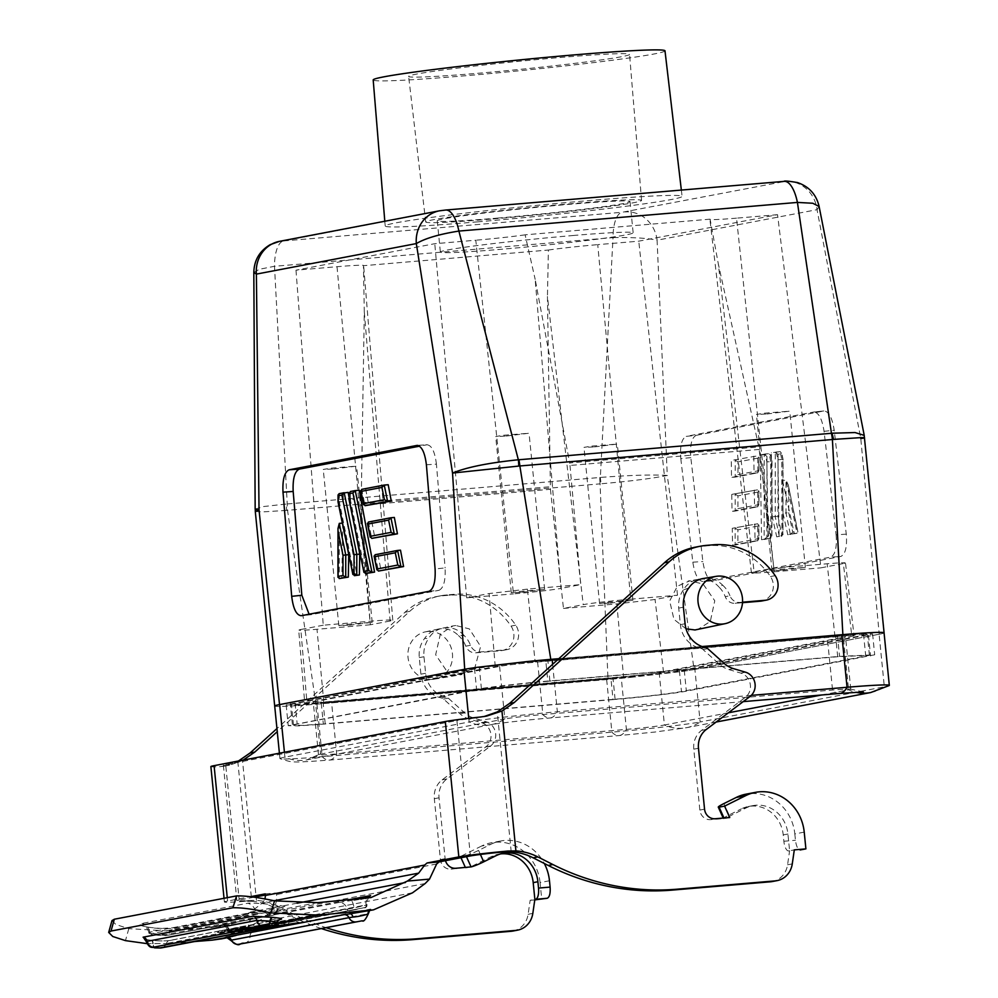 <?xml version="1.0" encoding="UTF-8"?>
<svg xmlns="http://www.w3.org/2000/svg" width="998" height="998" viewBox="0 0 998 998"><rect width="100%" height="100%" fill="white"/><g stroke="black" fill="none" stroke-linecap="round" stroke-linejoin="round"><path stroke-width="0.75" stroke-dasharray="4.99 3.74" d="M333.656 468.998L356.61 466.128L330.588 468.212L323.252 469.459L333.656 468.998M349.25 625.21L372.204 622.353L346.181 624.436L338.846 625.684L349.25 625.21M573.014 235.516A96.881 3.555 -5.7 0 1 633.156 232.808A96.881 3.555 -5.7 0 1 500.509 249.35A96.881 3.555 -5.7 0 1 440.368 252.057A96.881 3.555 -5.7 0 1 573.014 235.516M497.391 218.113A96.881 3.555 174.3 0 0 630.037 201.571A96.881 3.555 174.3 0 0 569.895 204.266A96.881 3.555 174.3 0 0 437.249 220.808A96.881 3.555 174.3 0 0 497.391 218.113M506.111 436.076L529.052 433.219L503.042 435.303L495.707 436.55L506.111 436.076M521.692 592.301L544.646 589.431L518.623 591.515L511.288 592.762L521.692 592.301M751.269 695.381L557.358 711.799A68.076 2.495 174.3 0 0 469.122 721.978L284.917 757.133A68.076 2.495 174.3 0 0 279.939 758.58A68.076 2.495 174.3 0 0 280.126 758.742A68.076 2.495 174.3 0 0 322.204 756.684L611.899 732.158A68.076 2.495 174.3 0 0 700.147 721.978A41.891 38.735 -100.8 0 1 686.449 727.704A41.891 38.735 -100.8 0 1 682.744 728.216A41.891 38.735 -100.8 0 1 664.419 725.01A29.329 1.073 -5.7 0 1 626.407 729.388L336.713 753.914A29.329 1.073 -5.7 0 1 318.499 754.725A29.329 1.073 -5.7 0 1 318.562 754.65A29.329 1.073 -5.7 0 1 320.645 754.101L315.393 701.557L499.599 666.39A29.329 1.073 -5.7 0 1 537.61 662.011L827.305 637.485A29.329 1.073 -5.7 0 1 845.506 636.662A29.329 1.073 -5.7 0 1 843.372 637.285L659.167 672.452A29.329 1.073 -5.7 0 1 621.155 676.831L331.461 701.357A29.329 1.073 -5.7 0 1 313.26 702.18A29.329 1.073 -5.7 0 1 315.393 701.557M870.643 692.55A41.891 38.735 -100.8 0 0 884.34 686.824L879.101 634.266L694.895 669.421L700.147 721.978L884.34 686.824A68.076 2.495 174.3 0 0 889.168 685.564M766.826 414.008L789.767 411.151L763.757 413.234L756.422 414.482L766.826 414.008M782.42 570.22L805.361 567.363L779.351 569.446L772.015 570.694L782.42 570.22M594.384 446.917L617.325 444.06L591.315 446.143L583.98 447.391L594.384 446.917M609.978 603.141L632.919 600.272L606.909 602.355L599.573 603.603L609.978 603.141M477.555 73.316A111.015 4.067 174.3 0 0 629.563 54.366A111.015 4.067 174.3 0 0 560.639 57.46A111.015 4.067 174.3 0 0 408.631 76.422A111.015 4.067 174.3 0 0 477.555 73.316M493.062 218.936A108.458 3.98 174.3 0 0 641.564 200.423A108.458 3.98 174.3 0 0 574.237 203.442A108.458 3.98 174.3 0 0 425.722 221.968A108.458 3.98 174.3 0 0 493.062 218.936M664.992 50.823A146.619 5.377 -5.7 0 1 464.22 75.86A146.619 5.377 -5.7 0 1 373.19 79.952M477.817 221.843A149.189 5.464 -5.7 0 1 385.203 225.997A149.189 5.464 -5.7 0 1 589.469 200.536A149.189 5.464 -5.7 0 1 682.096 196.369A149.189 5.464 -5.7 0 1 477.817 221.843M742.5 602.692L735.252 603.316A10.479 9.681 -100.8 0 1 725.247 596.654A26.185 24.214 79.2 0 0 718.909 586.961L722.589 585.127A24.389 22.542 79.2 0 0 704.887 578.304A24.389 22.542 79.2 0 0 703.203 578.516M688.82 587.984L683.306 589.98A24.488 22.642 -100.8 0 1 698.475 579.314A24.488 22.642 -100.8 0 1 700.172 579.102A24.488 22.642 -100.8 0 1 718.909 586.961M686.025 628.815L673.949 619.346L669.683 600.958L677.393 586.175L689.78 580.836L703.103 584.03L714.768 600.759L710.302 621.48L697.664 629.563M427.83 631.497A24.077 22.268 79.2 0 0 425.235 631.884A24.077 22.268 79.2 0 0 408.194 658.717A24.077 22.268 79.2 0 0 432.608 679.389A24.077 22.268 79.2 0 0 434.267 679.176A24.077 22.268 79.2 0 0 452.319 652.667A24.077 22.268 79.2 0 0 427.83 631.497M455.762 625.496L453.104 625.896L440.38 633.992L435.652 654.763L447.092 671.542L460.352 674.748L475.011 667.138L480.637 646.417L469.334 628.89L455.762 625.496M464.157 635.589A24.488 22.642 79.2 0 0 445.42 627.717A24.488 22.642 79.2 0 0 442.788 628.116A24.488 22.642 79.2 0 0 428.554 638.595L424.661 638.396A24.389 22.542 -100.8 0 1 438.11 629.114A24.389 22.542 -100.8 0 1 440.729 628.728A24.389 22.542 -100.8 0 1 458.444 635.539L464.157 635.589A26.185 24.214 -100.8 0 1 470.507 645.282A10.479 9.681 79.2 0 0 480.5 651.931L505.624 649.81A15.706 14.521 79.2 0 0 507.009 649.611A15.706 14.521 79.2 0 0 515.741 625.172A73.316 67.789 79.2 0 0 453.99 594.309A73.316 67.789 79.2 0 0 453.928 594.321L447.166 594.895A73.316 67.789 79.2 0 0 440.692 595.781A73.316 67.789 79.2 0 0 409.704 611.362L277.257 731.659M729.738 817.524L725.035 818.422L746.13 807.943A31.425 29.054 -100.8 0 1 753.078 805.611A31.425 29.054 -100.8 0 1 755.848 805.224A31.425 29.054 -100.8 0 1 787.933 834.016L789.605 850.77L794.308 849.872M788.67 850.932L788.819 850.92A10.479 3.967 -94.8 0 1 788.67 850.932A10.479 3.967 -94.8 0 1 783.867 841.252L783.23 834.914A31.425 29.054 79.2 0 0 751.145 806.122A31.425 29.054 79.2 0 0 748.375 806.509A31.425 29.054 79.2 0 0 741.427 808.842L746.13 807.943M804.226 832.132L794.82 833.929A43.987 40.669 79.2 0 0 749.897 793.622A43.987 40.669 79.2 0 0 746.017 794.159M470.507 645.282L465.804 646.18A10.479 9.681 79.2 0 0 475.796 652.829L500.921 650.708A15.706 14.521 79.2 0 0 502.306 650.509A15.706 14.521 79.2 0 0 511.038 626.07A73.316 67.789 79.2 0 0 449.287 595.207A73.316 67.789 79.2 0 0 449.225 595.22L442.463 595.794A73.316 67.789 79.2 0 0 435.989 596.679A73.316 67.789 79.2 0 0 405.001 612.261L276.945 728.565M257.297 913.432C260.902 912.621 277.269 914.467 272.791 915.191L166.965 935.388C163.36 936.211 146.993 934.353 151.471 933.629L257.297 913.432A2.096 1.934 -100.8 0 1 255.538 911.71L148.976 932.319C148.24 933.404 150.224 934.29 154.902 934.976L167.514 935.363A2.096 1.934 -100.8 0 1 166.965 935.388M245.62 930.336L365.305 907.494L245.62 930.336A2.096 1.559 78.7 0 0 246.718 927.965L230.251 931.596A2.096 1.821 -102.5 0 0 232.422 933.105M247.117 930.049A2.096 1.934 79.2 0 0 248.589 927.591L366.927 905.011A2.096 2.096 -93.2 0 1 365.305 907.494M279.203 919.645L170.87 940.316A5.24 4.84 79.2 0 0 166.342 943.522L153.156 943.534A7.335 2.682 -83.6 0 0 154.877 947.851M170.87 940.316C166.716 941.064 160.279 941.102 151.559 940.428A193.749 179.141 -100.8 0 1 151.122 940.378A5.24 1.921 96.5 0 1 151.334 940.365A5.24 1.921 96.5 0 1 152.719 943.484A7.335 2.682 -83.5 0 0 154.316 947.751M151.559 940.428A5.24 1.921 -83.6 0 1 151.771 940.415L151.771 940.415A5.24 1.921 -83.6 0 1 153.156 943.534A197.242 182.372 79.2 0 1 152.719 943.484C147.267 942.661 145.409 941.95 147.105 941.351M276.783 922.302L276.084 922.576A5.24 4.84 -100.8 0 1 279.627 919.457L279.627 919.457A5.24 4.84 -100.8 0 1 279.727 919.432M151.471 933.629A2.096 1.934 79.2 0 1 149.712 931.907C144.099 932.98 164.57 935.301 168.936 934.078L275.498 913.582L273.327 915.166A2.096 1.934 -100.8 0 1 272.791 915.191M274.762 913.881A10.479 9.681 -100.8 0 1 281.923 907.444L176.11 927.641A10.479 9.681 -100.8 0 0 168.936 934.078A2.096 1.934 -100.8 0 1 167.514 935.363L273.327 915.166A2.096 1.934 -100.8 0 0 274.762 913.881C280.351 913.195 259.879 910.887 255.538 911.71A10.479 9.681 -100.8 0 0 247.778 903.24C256.162 902.379 293.973 906.596 283.582 907.282L177.769 927.479C169.223 930.498 131.399 926.468 141.965 923.437L247.778 903.24M364.694 907.606A2.096 1.934 -100.8 0 0 366.166 905.149L354.065 907.968A8.383 2.208 83.7 0 0 351.159 900.882L365.555 898.375M368.337 913.769L367.613 913.819A7.335 6.774 -100.8 0 1 362.262 920.767M361.675 912.097L370.745 909.053L253.18 931.483A5.24 4.84 79.2 0 0 250.036 936.261L231.411 940.128M151.122 940.378L144.897 939.268M265.792 927.965L228.492 931.284L229.103 929.275L277.781 924.41L228.33 929.113L227.332 930.71L269.847 927.192M229.103 929.275L226.621 929.45L224.313 931.284L227.332 930.71M258.881 929.288L221.581 932.606L222.192 930.598L268.712 926.144L219.46 930.81L221.556 930.423L220.421 932.02L262.536 928.589M222.192 930.598L219.71 930.772L217.402 932.594L220.421 932.02M221.581 932.606L217.402 932.594M228.492 931.284L224.313 931.284M240.63 927.404L253.093 925.021L256.237 926.705L242.165 929.4L240.63 927.404L234.131 928.015L231.411 929.924L245.483 927.242L246.606 925.633L233.844 928.065L246.556 925.645M242.165 929.4L231.411 929.924M245.483 927.242L256.237 926.705M111.988 920.593L115.88 924.535L128.804 928.651L169.124 931.022L218.774 926.581L250.685 912.047L262.399 902.965L265.019 899.161M347.292 900.034L253.018 918.035L229.116 924.56L222.442 925.445A8.383 7.248 87.9 0 1 222.966 925.408L222.966 925.408A8.383 7.248 87.9 0 1 230.251 931.596L229.64 931.621A2.096 1.934 79.2 0 0 231.96 933.255M280.937 926.132L277.893 924.398L228.417 929.101M275.348 924.872L276.883 926.905M260.902 928.701L259.917 926.768L221.506 930.423M271.456 927.94L268.836 926.132L259.917 926.768M268.437 926.194L269.971 928.227M231 940.378A5.24 5.065 -87.6 0 0 226.671 937.484L232.397 936.735L226.833 937.509M253.218 930.074L252.22 928.14L239.782 929.325C235.229 929.849 232.808 930.76 232.534 932.045L255.625 929.899M264.545 929.263L261.8 927.466L239.782 929.325L252.232 928.14M259.368 927.928L260.49 930.036M251.571 930.685L232.534 932.045M274.662 925.283L263.584 927.392L262.05 925.358L274.612 922.975L255.338 926.019L252.881 928.414L275.024 924.959M263.584 927.392L252.881 928.414M277.656 924.709L274.5 922.988L268.025 923.599M262.05 925.358L255.625 925.969L268.075 923.599L266.953 925.732M285.004 925.358L283.457 923.325L296.019 920.942L289.445 921.566L276.758 923.986L274.288 926.381M299.076 922.676L295.907 920.954L289.445 921.566M283.457 923.325L277.032 923.936L289.482 921.566L288.372 923.699M253.18 931.483L232.459 936.723M194.56 941.563L170.371 943.509L147.118 943.646M412.523 892.811L257.359 922.426L221.868 938.781M265.243 893.859L276.421 892.961L276.583 894.545C277.394 901.768 274.887 908.03 269.061 913.332L257.359 922.426M782.532 480.462L794.271 533.481L796.878 533.256L797.577 531.198L788.27 484.878L786.012 480.163L797.053 533.231L787.771 534.716L783.018 513.234L782.532 480.462L786.012 480.163L785.987 512.972L783.018 513.234M788.283 484.891L797.901 531.959L797.577 531.198L792.711 532.134L790.379 534.491L796.878 533.256M788.744 488.047L788.719 512.66L785.987 512.972L790.379 534.491M778.028 454.277L777.966 516.253L775.234 516.565L775.296 452.468L780.162 451.545L781.696 453.579L781.696 452.718L783.056 459.392L782.981 534.803L782.819 534.017L781.696 536.151L776.718 536.824L772.29 516.814L771.329 452.805L780.162 451.545L781.771 459.454L781.883 536.126L779.326 536.6L782.819 534.017L782.894 459.442L781.771 459.454L782.894 459.442L781.696 453.579L778.028 454.277L775.296 452.468L771.329 452.805M770.718 461.563L769.109 453.653L765.142 453.99L766.888 461.887L771.841 461.55L770.643 455.687L766.975 456.385L764.231 454.577L769.109 453.653L770.643 455.687L770.643 454.839L772.003 461.5L771.928 536.912L771.766 536.126L770.643 538.259L761.536 539.718L760.276 454.913L764.231 454.577L764.156 539.506L766.901 537.061L771.766 536.126L771.841 461.55L770.718 461.563L770.83 538.234L764.156 539.506M754.288 490.08L754.55 507.034L757.694 506.772L758.817 504.639L758.979 505.412L758.991 491.041L758.829 491.902L757.707 489.793L757.881 506.747L735.177 511.076L732.021 511.338L731.771 494.372L757.707 489.793L731.771 494.372M737.921 508.631L758.817 504.639L758.829 491.902L737.934 495.894L737.921 508.631L735.177 511.076L757.694 506.772M737.934 495.894L735.189 494.085L735.177 511.076M753.789 456.161L754.039 473.114L757.731 472.803L758.854 470.669L759.016 471.455L759.029 457.072L758.867 457.932L757.744 455.824L757.906 472.778L735.401 477.081L731.522 477.418L731.272 460.452L757.744 455.824L731.272 460.452M737.959 474.661L758.854 470.669L758.867 457.932L737.971 461.924L737.959 474.661L735.214 477.106L757.731 472.803M737.971 461.924L735.227 460.115L735.214 477.106M754.8 524L755.049 540.966L757.657 540.741L758.779 538.608L758.942 539.382L758.954 525.01L758.792 525.871L757.682 523.75L757.844 540.716L732.532 545.257L732.283 528.304L757.682 523.75L732.283 528.304M737.884 542.6L758.779 538.608L758.792 525.871L737.896 529.863L737.884 542.6L735.139 545.033L757.657 540.741M737.896 529.863L735.152 528.054L735.139 545.033M549.474 880.76L540.068 882.556L541.739 899.298M210.877 766.589A43.987 1.609 174.3 0 0 214.158 766.876A43.987 1.609 174.3 0 0 220.171 766.664L224.637 766.102L238.747 760.95M237.798 761.449L251.758 901.319L244.211 901.356L249.038 900.433A31.425 1.148 -5.7 0 1 236.888 900.732A31.425 1.148 -5.7 0 1 239.183 900.059L225.673 764.68A31.425 1.148 174.3 0 0 223.377 765.341A31.425 1.148 174.3 0 0 226.022 765.541L229.839 765.104L242.502 760.551L256.099 896.84M243.45 760.052L242.502 760.551M276.421 892.961L265.368 895.069M254.028 897.227L239.183 900.059M244.211 901.356A43.987 1.609 -5.7 0 1 224.388 901.98A43.987 1.609 -5.7 0 1 227.606 901.044L250.498 896.678M540.068 882.556A43.987 40.669 79.2 0 0 491.266 842.774A43.987 40.669 79.2 0 0 481.547 846.055L490.954 844.258L478.578 850.408A10.479 0.998 155.8 0 1 465.941 855.486L460.452 856.534L460.989 857.731M490.954 844.258A43.987 40.669 -100.8 0 1 500.672 840.99A43.987 40.669 -100.8 0 1 544.297 863.457M794.82 833.929L795.456 840.266C796.317 846.541 797.976 849.76 800.408 849.934M225.673 764.68L456.909 720.544L470.42 855.935M683.306 589.98A26.185 24.214 79.2 0 0 678.715 608.094L680.374 624.661A26.185 24.214 79.2 0 0 700.758 648.388A5.24 4.84 -100.8 0 1 703.041 649.548L719.421 664.244A26.185 24.214 79.2 0 0 728.839 669.558L740.865 673.114A13.61 12.587 -100.8 0 1 750.222 683.967A13.61 12.587 -100.8 0 1 745.281 697.402L701.631 730.324A20.946 19.361 79.2 0 0 693.772 749.174L699.848 810.052A10.479 9.681 79.2 0 0 710.551 819.645L724.249 818.572A10.479 0.998 155.8 0 1 723.413 818.547A10.479 0.998 155.8 0 1 729.051 814.992L741.427 808.842M484.005 716.552L474.1 718.198A31.425 1.148 174.3 0 0 456.909 720.544M338.185 501.857L339.308 501.857L354.402 575.659M349.238 499.749L350.36 499.736L365.468 573.551M794.271 533.481L787.771 534.716M776.207 451.882L777.953 459.779L781.771 459.454M777.953 459.779L779.089 536.375L781.696 536.151M779.089 536.375L776.718 536.824M779.326 536.6L775.234 516.565L772.29 516.814M766.888 461.887L768.036 538.483L770.643 538.259M768.036 538.483L761.536 539.718M760.276 454.913L765.142 453.99M754.55 507.034L732.021 511.338M754.039 473.114L731.522 477.418M755.049 540.966L732.532 545.257M512.847 931.059A20.946 19.361 79.2 0 0 528.117 914.293L530.163 900.283L534.866 899.385M530.163 900.283L534.791 899.897M481.547 846.055L460.452 856.534M465.367 867.462L451.096 869.171A10.479 9.681 -100.8 0 1 440.405 859.577L434.33 798.699A20.946 19.361 -100.8 0 1 442.176 779.837L485.839 746.916A13.61 12.587 79.2 0 0 490.779 733.48A13.61 12.587 79.2 0 0 481.41 722.639L469.397 719.071A26.185 24.214 -100.8 0 1 459.978 713.77L443.599 699.074A5.24 4.84 79.2 0 0 441.303 697.901A26.185 24.214 -100.8 0 1 420.919 674.174L419.272 657.62A26.185 24.214 -100.8 0 1 424.661 638.396M500.697 853.876A31.425 29.054 79.2 0 0 498.326 854.226A31.425 29.054 79.2 0 0 491.378 856.571L470.283 867.05L465.579 867.948M249.038 900.433L256.461 900.421A62.837 58.096 -100.8 0 1 278.405 906.434L293.449 914.056A261.825 242.077 79.2 0 0 326.096 927.678M251.758 901.319A62.837 58.096 -100.8 0 1 273.702 907.332L288.746 914.954A261.825 242.077 79.2 0 0 321.393 928.577M445.495 860.688A10.479 9.681 -100.8 0 1 445.108 858.679L439.033 797.801A20.946 19.361 -100.8 0 1 446.879 778.939L490.542 746.017A13.61 12.587 79.2 0 0 495.482 732.582A13.61 12.587 79.2 0 0 486.113 721.741L474.1 718.173A26.185 24.214 -100.8 0 1 464.681 712.871L448.302 698.176A5.24 4.84 79.2 0 0 446.006 697.003A26.185 24.214 -100.8 0 1 425.622 673.276L423.975 656.721A26.185 24.214 -100.8 0 1 428.554 638.595M788.819 850.92L789.605 850.77L787.572 864.779A20.946 19.361 -100.8 0 1 772.302 881.546M695.444 547.154A73.316 67.789 -100.8 0 1 701.906 546.268L708.667 545.694A73.316 67.789 -100.8 0 1 770.481 576.557A15.706 14.521 -100.8 0 1 761.761 600.996M742.524 602.193L739.955 602.418A10.479 9.681 -100.8 0 1 729.95 595.756L725.247 596.654M347.416 547.802L342.364 523.127M342.776 523.089L341.84 578.329M348.14 492.376L339.32 493.636L339.308 501.857L343.137 501.532L357.01 575.434M343.275 493.299L343.137 501.532M354.627 526.882L349.075 497.391M350.373 491.527L354.327 491.191L354.19 499.412L350.36 499.736L350.373 491.527M354.19 499.412L368.075 573.326M359.193 490.268L354.327 491.191M394.347 517.451L368.412 522.041L371.755 538.384M371.83 521.754L374.911 538.122M388.21 484.729L361.725 489.357L365.068 505.699M365.692 489.02L368.761 505.387M400.497 550.185L375.098 554.726L378.442 571.068M377.98 554.489L381.061 570.844M439.457 210.815A31.425 29.054 -100.8 0 1 442.226 210.441L283.532 240.955A31.425 11.914 -94.8 0 0 274.487 266.279L287.237 503.965A26.185 9.93 -94.8 0 0 287.536 510.315L315.917 704.201L296.169 705.711A68.076 2.495 174.3 0 0 316.965 704.126L606.659 679.601A68.076 2.495 174.3 0 0 630.823 677.368L315.917 704.201M253.816 272.429L259.43 269.273L274.487 266.279L613.021 237.611L600.334 477.431C630.2 475.185 652.517 474.524 667.263 475.435L657.096 240.194C647.403 238.098 632.707 237.25 613.021 237.611A31.425 11.914 85.2 0 1 622.066 212.287L785.002 181.411A31.425 29.054 -100.8 0 1 817.038 209.667L819.121 206.536M785.002 181.411L783.754 181.424A31.425 11.914 85.2 0 1 784.228 181.362M445.694 210.029A31.425 11.914 -94.8 0 0 445.233 210.091L442.226 210.441M879.101 634.266A68.076 2.495 174.3 0 0 884.053 632.882L879.238 634.204L860.775 438.509L817.038 209.667L657.096 240.194A31.425 29.054 79.2 0 0 625.072 211.938M690.816 457.62L680.811 458.656C679.85 446.019 681.659 438.584 686.237 436.363L696.23 435.34C691.664 437.561 689.855 444.983 690.816 457.62L702.866 561.525C704.825 573.975 708.243 580.412 713.121 580.836L840.865 556.447C845.431 554.227 847.24 546.792 846.279 534.155L834.203 430.25C832.245 417.813 828.827 411.376 823.949 410.964L696.23 435.34M846.279 534.155L836.099 534.828L824.061 431.311C822.103 418.873 818.684 412.436 813.807 412.012L824.198 410.926L813.807 412.012L686.237 436.363M836.099 534.828C837.06 547.465 835.251 554.9 830.673 557.134L840.865 556.447M680.811 458.656L692.824 562.173C694.783 574.623 698.201 581.061 703.079 581.485L713.121 580.836L703.079 581.485L830.673 557.134M465.804 646.18A26.185 24.214 79.2 0 0 458.444 635.539M722.589 585.127A26.185 24.214 -100.8 0 1 729.95 595.756M282.284 240.967A31.425 29.054 79.2 0 0 279.515 241.341M599.786 477.506L600.334 477.431A26.185 9.381 -100.5 0 0 601.183 483.768L600.085 483.855A26.185 9.93 85.2 0 1 599.786 477.506L287.237 503.965M309.106 614.207L311.413 614.643L301.271 615.704M429.015 591.315L439.02 590.292L311.413 614.643M439.02 590.292C443.623 588.059 445.657 580.611 445.108 567.924L435.103 568.96M426.396 464.781L436.425 464.132L445.108 567.924M436.425 464.132C434.879 451.645 431.685 445.195 426.845 444.771L417.551 445.382M417.176 445.382L427.219 444.734L419.584 446.168M864.542 437.785L860.775 438.509L864.193 435.39M255.214 509.08L263.721 506.522L286.7 503.978A26.185 10.379 90.9 0 0 286.451 510.415L600.085 483.855L607.982 679.476M879.238 634.204L694.072 669.546L667.263 475.435C653.016 478.379 630.986 481.148 601.183 483.768M255.288 511.525L263.085 511.874L286.451 510.415M842.861 634.628L862.596 633.131M527.942 661.474L842.861 634.641M296.169 705.711C281.835 706.621 274.687 706.709 274.712 705.96L279.527 704.6M279.527 704.638L477.156 667.325M630.823 677.368L681.609 671.517A68.076 2.495 174.3 0 0 694.895 669.421M694.072 669.546L681.609 671.517M702.081 646.542L558.83 658.68M468.748 718.31L469.122 721.978A41.891 38.735 79.2 0 0 491.153 724.673A41.891 38.735 79.2 0 0 504.851 718.947A29.329 1.073 -5.7 0 1 542.862 714.568L832.544 690.042A29.329 1.073 -5.7 0 1 850.67 689.156A29.329 1.073 -5.7 0 1 850.758 689.219A29.329 1.073 -5.7 0 1 848.612 689.843L843.372 637.285M659.167 672.452L664.419 725.01L728.378 712.797M821.678 694.982L848.612 689.843A41.891 38.735 -100.8 0 0 855.785 692.263M499.599 666.39L504.851 718.947L320.645 754.101A41.891 38.735 79.2 0 1 306.947 759.84L318.562 754.65M295.982 270.184L323.265 625.21L370.021 621.243A36.652 1.347 -5.7 0 1 392.788 620.22A36.652 1.347 -5.7 0 1 390.106 621.006L364.295 312.012L361.164 505.312L550.434 489.294L547.44 296.506L583.231 604.651A36.652 1.347 -5.7 0 1 630.748 599.174L597.727 244.647L638.757 241.167L777.554 214.682L820.955 567.837L843.385 563.558L851.843 636.362L854.039 635.701L845.493 562.934L843.385 563.558C848.45 562.41 843.06 562.485 827.205 563.758L773.874 568.261L754.114 572.041L718.31 263.896L758.842 446.942L569.658 462.96L535.178 279.403L560.976 588.383A36.652 1.347 -5.7 0 1 513.471 593.872L475.796 240.219L434.766 243.699L295.982 270.184L337.012 266.716A42.877 1.572 -5.7 0 1 363.621 265.518A42.877 1.572 -5.7 0 1 363.434 265.693L548.401 250.036L547.44 296.506M550.434 489.294L563.471 608.431L583.231 604.651M563.471 608.431L616.814 603.915L655.075 599.499L677.505 595.22L630.748 599.174M777.554 214.682L736.524 218.15L774.186 571.792A36.652 1.347 -5.7 0 1 751.432 572.815A36.652 1.347 -5.7 0 1 754.114 572.041M774.186 571.792L820.955 567.837M773.874 568.261L758.842 446.942M759.266 449.437L569.995 465.455L569.658 462.96M569.995 465.455L580.749 584.616L560.976 588.383M364.295 312.012L363.434 265.693M548.401 250.036A42.877 1.572 -5.7 0 1 597.727 244.647M677.505 595.22L638.757 241.167M736.524 218.15A42.877 1.572 -5.7 0 1 709.902 219.348A42.877 1.572 -5.7 0 1 710.102 219.173L718.31 263.896M710.102 219.173L525.123 234.829L535.178 279.403M525.123 234.829A42.877 1.572 -5.7 0 1 475.796 240.219M390.106 621.006L370.345 624.773L361.164 505.312M323.265 625.21L300.835 629.489L306.935 702.48C301.646 703.677 307.259 703.602 323.801 702.28L623.6 676.906L663.533 672.303L851.843 636.362C857.132 635.165 851.506 635.239 834.964 636.562L535.165 661.936L527.406 589.132L580.749 584.616M370.345 624.773L317.002 629.289C301.159 630.561 295.77 630.624 300.835 629.489L298.714 630.112L304.727 703.128L495.233 666.552L535.165 661.936M527.406 589.132L489.132 593.548L466.702 597.827L513.471 593.872M466.702 597.827L434.766 243.699M295.084 703.278L297.167 724.099L481.435 688.932C495.894 686.474 518.024 683.917 547.827 681.272L545.756 660.451C515.941 663.096 493.81 665.641 479.364 668.099L291.428 704.351L323.14 702.929L325.223 723.762L615.092 699.224C644.908 696.579 667.038 694.022 681.484 691.564L869.408 655.312L837.709 656.734L547.827 681.272M297.167 724.099L293.512 725.184L302.132 725.371L325.223 723.762M613.046 699.61L323.352 724.124L298.477 725.883L288.235 725.708L476.57 689.344C484.841 687.535 524.873 682.919 549.886 680.898L839.567 656.372L874.685 654.788L686.35 691.152C678.079 692.974 638.046 697.59 613.046 699.61L610.963 678.777C635.963 676.756 676.008 672.141 684.279 670.319L872.601 633.967L862.384 633.792L837.497 635.539L547.802 660.065C522.802 662.086 482.77 666.701 474.499 668.523L286.164 704.875L296.381 705.05L321.269 703.303L610.963 678.777M545.756 660.451L835.625 635.913L867.337 634.491L679.413 670.743C664.955 673.201 642.824 675.746 613.021 678.39L323.14 702.929M316.965 704.126L322.204 756.684A41.891 15.881 -94.8 0 0 329.303 760.102A41.891 15.881 -94.8 0 0 329.926 760.014A41.891 15.881 -94.8 0 0 336.713 753.914L331.461 701.357M606.659 679.601L611.899 732.158A41.891 15.881 -94.8 0 0 618.997 735.576A41.891 15.881 -94.8 0 0 619.621 735.489A41.891 15.881 -94.8 0 0 626.407 729.388L621.155 676.831M537.61 662.011L542.862 714.568A41.891 15.881 -94.8 0 0 549.96 717.986A41.891 15.881 -94.8 0 0 550.584 717.911A41.891 15.881 -94.8 0 0 557.358 711.799L552.618 664.319M515.741 625.172L511.038 626.07M161.377 947.888A7.335 6.774 79.2 0 0 166.342 943.522L276.084 922.576A7.335 6.774 -100.8 0 1 271.107 926.955M146.407 939.542L151.771 940.415C160.329 941.039 166.367 941.027 169.897 940.403L279.627 919.457M349.537 910.825A2.096 1.934 -100.8 0 1 347.217 909.178L230.251 931.596M227.619 924.834L221.693 925.42C222.828 927.017 223.802 922.339 228.879 931.783L231.923 933.267L349.5 910.825L355.014 909.714L354.065 907.968L347.217 909.178A8.383 7.747 79.2 0 0 338.821 902.516L362.673 898.687M253.018 918.035A8.383 7.747 79.2 0 0 248.539 927.392L366.116 904.949A8.383 7.747 -100.8 0 1 367.788 897.738M370.745 909.053A5.24 4.84 -100.8 0 0 367.613 913.819L250.036 936.261A7.335 6.774 -100.8 0 1 244.672 943.222M275.498 913.582C281.461 904.612 281.324 908.829 282.01 907.432L281.923 907.444A10.479 9.681 -100.8 0 1 283.582 907.282M148.976 932.319C145.047 923.811 145.084 927.604 144.685 926.294C143.749 926.755 159.505 928.963 161.464 928.439L176.11 927.641A10.479 9.681 -100.8 0 1 177.769 927.479M149.712 931.907A10.479 9.681 79.2 0 0 141.965 923.437M128.804 928.651L125.461 940.627M210.94 927.641L222.442 925.445C219.51 925.545 219.111 925.383 221.244 924.959L338.821 902.516M229.64 931.621A8.383 7.747 79.2 0 0 221.244 924.959M276.321 923.287L242.04 929.837M231.074 931.932L170.371 943.509M237.986 930.61L235.129 931.159M317.776 902.641L169.124 931.022M297.13 903.19L250.685 912.047M274.001 900.745L262.399 902.965M425.148 883.542L269.061 913.332M788.719 512.66L792.711 532.134M777.966 516.253L781.659 534.242M766.975 456.385L766.901 537.061M436.65 863.994L276.583 894.545M226.022 765.541L220.171 766.664M480.4 854.45L478.578 850.408M466.478 856.683L465.941 855.486M227.606 901.044L227.27 897.676M729.051 814.992L723.912 803.577M783.867 841.252L795.456 840.266M479.951 717.075L469.397 719.071M339.283 523.389L339.233 578.553M480.5 651.931L475.796 652.829M505.624 649.81L500.921 650.708M453.928 594.321L449.225 595.22M447.166 594.895L442.463 595.794M409.704 611.362L405.001 612.261M256.174 897.589L256.461 900.421M278.405 906.434L273.702 907.332M293.449 914.056L288.746 914.954M532.82 913.395L528.117 914.293M491.378 856.571L496.081 855.673M451.096 869.171L455.799 868.272M445.108 858.679L440.405 859.577M434.33 798.699L439.033 797.801M446.879 778.939L442.176 779.837M490.542 746.017L485.839 746.916M486.113 721.741L481.41 722.639M464.681 712.871L459.978 713.77M448.302 698.176L443.599 699.074M441.303 697.901L446.006 697.003M425.622 673.276L420.919 674.174M419.272 657.62L423.975 656.721M678.715 608.094L683.418 607.196M685.077 623.762L680.374 624.661M700.758 648.388L705.461 647.49M703.041 649.548L707.744 648.65M724.124 663.346L719.421 664.244M728.839 669.558L733.542 668.66M740.865 673.114L745.568 672.215M745.281 697.402L749.985 696.504M706.335 729.426L701.631 730.324M693.772 749.174L698.475 748.275M704.551 809.153L699.848 810.052M710.551 819.645L715.254 818.747M787.933 834.016L783.23 834.914M787.572 864.779L792.275 863.881M511.201 851.805L497.241 711.923M701.906 546.268L706.609 545.37M708.667 545.694L713.37 544.796M770.481 576.557L775.184 575.659M735.252 603.316L739.955 602.418M283.532 240.955L622.066 212.287M783.754 181.424L445.233 210.091M692.824 562.173L702.866 561.525M824.061 431.311L834.203 430.25M743.186 701.631L549.96 717.986C527.78 719.783 496.68 723.488 491.153 724.673L306.947 759.84A41.891 38.735 79.2 0 1 284.917 757.133L284.43 752.23M839.642 693.473A41.891 15.881 85.2 0 1 832.544 690.042L827.305 637.485M361.089 502.767L550.272 486.75M337.012 266.716L370.021 621.243M616.814 603.915L623.6 676.906M663.533 672.303L655.075 599.499M834.964 636.562L827.205 563.758M323.801 702.28L317.002 629.289M495.233 666.552L489.132 593.548M481.435 688.932L479.364 668.099M837.709 656.734L835.625 635.913M615.092 699.224L613.021 678.39M679.413 670.743L681.484 691.564M865.765 656.397L863.682 635.564M292.377 724.511L290.293 703.677M321.269 703.303L323.352 724.124M684.279 670.319L686.35 691.152M868.472 635.165L870.555 655.998M837.497 635.539L839.567 656.372M549.886 680.898L547.802 660.065M474.499 668.523L476.57 689.344M372.204 622.353L356.61 466.128M630.037 201.571L633.156 232.808M544.646 589.431L529.052 433.219M716.115 722.041L686.449 727.704L654.788 732.045L618.997 735.576L329.303 760.102C286.9 763.158 293.262 762.272 280.126 758.742M805.361 567.363L789.767 411.151M632.919 600.272L617.325 444.06M641.564 200.423L629.563 54.366M384.804 221.244L385.203 225.997M698.475 579.314L688.071 581.048M425.235 631.884L438.11 629.114M442.788 628.116L453.104 625.896M748.375 806.509L753.078 805.611M355.014 909.714L357.309 909.228M366.94 905.024C366.229 907.344 365.368 908.242 364.357 907.731M362.449 899.098L365.542 898.375M370.146 896.815C370.033 898.4 367.626 894.832 366.915 905.036M369.584 910.588L370.67 909.689L362.985 911.81M370.408 897.639L360.74 899.485M229.128 924.597L218.774 926.581M232.908 936.673L227.631 937.683M224.637 766.102L229.839 765.104M486.575 716.115L481.373 717.1M224.026 898.287L224.388 901.98M500.672 840.99L491.266 842.774M502.306 650.509L507.009 649.611M435.989 596.679L440.692 595.781M223.377 765.341L236.888 900.732M503.029 853.327L498.326 854.226M434.267 679.176L462.062 674.536M311.164 614.681L301.009 615.741M681.347 190.069L682.096 196.369M425.722 221.968L408.631 76.422M279.939 758.58L279.403 753.191M599.573 603.603L583.98 447.391M772.015 570.694L756.422 414.482M863.382 691.938L850.67 689.156M511.288 592.762L495.707 436.55M437.249 220.808L440.368 252.057M751.432 572.815L709.902 219.348M338.846 625.684L323.252 469.459M392.788 620.22L363.621 265.518M850.758 689.219L845.506 636.662M318.499 754.725L313.26 702.18M293.512 725.184L291.428 704.351M869.408 655.312L867.337 634.491M286.164 704.875L288.235 725.708M872.601 633.967L874.685 654.788"/><path stroke-width="1.5" d="M855.785 692.263A41.891 38.735 -100.8 0 0 866.95 693.061A41.891 38.735 -100.8 0 0 870.643 692.55L889.168 685.564A68.076 2.495 174.3 0 0 889.318 685.376A68.076 2.495 174.3 0 0 847.053 687.273L751.269 695.381M384.804 221.244L373.19 79.952A146.619 5.377 -5.7 0 1 573.962 54.915A146.619 5.377 -5.7 0 1 664.992 50.823L681.347 190.069M722.627 624.037A24.077 22.268 -100.8 0 1 698.138 602.867A24.077 22.268 -100.8 0 1 716.19 576.345A24.077 22.268 -100.8 0 1 717.849 576.145A24.077 22.268 -100.8 0 1 742.263 596.804A24.077 22.268 -100.8 0 1 725.209 623.65A24.077 22.268 -100.8 0 1 722.627 624.037M716.19 576.345L703.203 578.516A24.389 22.542 79.2 0 0 688.82 587.984A26.185 24.214 79.2 0 0 683.418 607.196L685.077 623.762A26.185 24.214 79.2 0 0 705.461 647.49A5.24 4.84 -100.8 0 1 707.744 648.65L724.124 663.346A26.185 24.214 79.2 0 0 733.542 668.66L745.568 672.215A13.61 12.587 -100.8 0 1 754.925 683.069A13.61 12.587 -100.8 0 1 749.985 696.504L706.335 729.426A20.946 19.361 79.2 0 0 698.475 748.275L704.551 809.153A10.479 9.681 79.2 0 0 715.254 818.747L729.738 817.524L724.598 806.122L719.109 807.17A10.479 0.998 155.8 0 1 718.286 807.133A10.479 0.998 155.8 0 1 723.912 803.577L736.287 797.439L745.693 795.643A43.987 40.669 -100.8 0 1 755.424 792.362A43.987 40.669 -100.8 0 1 759.303 791.826A43.987 40.669 -100.8 0 1 804.226 832.132L805.897 848.886L794.308 849.872L792.275 863.881A20.946 19.361 -100.8 0 1 777.005 880.648A20.946 19.361 -100.8 0 1 775.159 880.897L677.081 889.193A261.825 242.077 -100.8 0 1 552.904 864.542L537.86 856.92A62.837 58.096 79.2 0 0 515.904 850.907L501.944 711.025L486.575 716.115L479.951 717.075A43.987 1.609 174.3 0 0 468.424 718.348A43.987 1.609 174.3 0 0 445.32 721.529L214.083 765.653A43.987 1.609 174.3 0 0 210.877 766.589L224.026 898.287M725.209 623.65L695.007 629.963L686.025 628.815M159.605 947.975L155.401 947.888A202.132 186.888 -100.8 0 1 154.952 947.838L153.118 947.239L262.848 926.294L267.04 926.443A202.132 186.888 79.2 0 0 267.489 926.493L269.335 927.03L159.605 947.975A7.335 6.774 79.2 0 0 161.377 947.888L271.107 926.955A7.335 6.774 -100.8 0 1 269.335 927.03M231.411 940.128A5.24 4.84 79.2 0 0 226.534 937.11L344.11 914.667A5.24 4.84 -100.8 0 1 348.988 917.686L231.411 940.128A7.335 6.774 -100.8 0 0 238.809 944.283L356.386 921.84A7.335 6.774 79.2 0 1 348.988 917.686L353.043 917.075C360.64 916.463 370.894 913.469 367.613 913.819M154.316 947.751A7.335 2.682 -83.5 0 0 154.64 947.851L154.64 947.851A7.335 2.682 -83.5 0 0 154.952 947.838M161.377 947.888L154.64 947.851C152.594 946.403 149.987 949.747 146.394 941.763L147.105 941.351A7.335 6.774 79.2 0 0 153.118 947.239M144.897 939.268L143.101 937.184L252.843 916.239A5.24 4.84 -100.8 0 1 256.848 920.405L269.971 921.104A7.335 2.682 96.5 0 1 267.04 926.443M252.843 916.239L272.08 917.287A193.749 179.141 79.2 0 0 272.504 917.337A5.24 1.921 -83.6 0 0 270.421 921.154A7.335 2.682 96.4 0 1 267.489 926.493M272.08 917.287A5.24 1.921 96.5 0 0 269.971 921.104A197.242 182.372 -100.8 0 0 270.421 921.154C275.885 921.703 277.768 922.177 276.084 922.576M272.504 917.337C280.513 918.148 283.22 918.834 280.6 919.37L279.203 919.645M265.019 899.161L265.406 895.443L424.661 865.054L427.094 862.971L439.095 861.91L436.65 863.994L429.527 879.113L425.148 883.542L412.523 892.811L373.489 909.852L319.023 915.141L270.857 912.871C253.567 909.166 240.917 907.469 232.908 907.781L111.028 931.047L108.682 932.419L112.749 936.486L125.461 940.627L147.118 943.646M429.527 879.113L407.409 881.072L371.094 897.514L317.776 902.641L274.537 900.845C257.671 897.302 245.009 895.655 236.538 895.905L114.333 919.22L111.988 920.593L108.682 932.419M365.555 898.375L370.595 895.593L347.292 900.034M344.11 914.667L350.161 913.806A5.24 2.682 -97 0 1 353.018 917.087M269.847 927.192L280.937 926.132L265.792 927.965M262.536 928.589L269.971 928.227L258.881 929.288M230.688 940.341L226.671 937.484A5.24 5.065 -87.6 0 0 225.935 937.509L226.534 937.11M255.625 929.899L264.545 929.263L251.571 930.685M275.024 924.959L277.656 924.709L274.662 925.283M285.004 925.358L274.288 926.381L299.076 922.676L285.004 925.358L284.742 924.385M363.921 911.174L350.161 913.806L372.99 909.939M226.833 937.509L212.187 940.141L194.56 941.563M221.868 938.781L212.187 940.141M407.409 881.072L418.661 873.138L274.001 900.745M265.406 895.443L265.243 893.859L250.498 896.678M424.661 865.054L418.661 873.138M326.096 927.678A261.825 242.077 79.2 0 0 417.638 938.719L515.704 930.41A20.946 19.361 79.2 0 0 517.55 930.161A20.946 19.361 79.2 0 0 532.82 913.395L534.866 899.385L547.228 898.262C549.549 897.177 550.509 893.46 550.11 887.097L549.474 880.76A43.987 40.669 -100.8 0 0 544.297 863.457M547.228 898.262L534.791 899.897M237.798 761.449L250.086 752.966L254.789 752.068L242.502 760.551M265.368 895.069L254.028 897.227M535.639 899.235A10.479 3.967 -94.8 0 0 538.521 888.07L537.897 881.733L533.194 882.631A31.425 29.054 79.2 0 0 500.697 853.876M445.495 860.688A10.479 9.681 -100.8 0 0 455.799 868.272L471.068 866.9A10.479 0.998 155.8 0 0 483.706 861.823L496.081 855.673A31.425 29.054 -100.8 0 1 503.029 853.327A31.425 29.054 -100.8 0 1 537.897 881.733M800.109 849.959L805.897 848.886M445.32 721.529L458.831 856.908L427.094 862.971M755.424 792.362L746.017 794.159A43.987 40.669 79.2 0 0 736.287 797.439M509.541 703.44L514.244 702.542L669.159 561.837A73.316 67.789 -100.8 0 1 700.147 546.255L695.444 547.154A73.316 67.789 -100.8 0 0 664.456 562.735L509.541 703.44L497.241 711.923L484.005 716.552M514.244 702.542L501.944 711.025M439.095 861.91L470.42 855.935A31.425 1.148 -5.7 0 1 502.917 851.98L511.201 851.805A62.837 58.096 79.2 0 1 533.157 857.818L548.201 865.441L552.904 864.542M458.831 856.908A43.987 1.609 -5.7 0 1 507.745 851.057L515.904 850.907M338.16 531.597L343 555.275L342.975 575.509L345.72 577.318L348.327 577.094L339.233 578.553L338.11 576.445L337.998 528.466L339.283 523.389L345.745 554.95L348.714 554.701L347.416 547.802M337.998 528.466L337.948 577.306L338.11 576.445L342.975 575.509M343 555.275L345.745 554.95L345.72 577.318L339.233 578.553M354.053 554.701L356.797 554.377L344.185 492.713L341.852 495.07L354.053 554.701L354.041 573.401L352.868 573.625L352.868 574.474L338.023 501.907L338.035 494.996L339.133 493.661L348.14 492.376L349.075 497.391M354.041 573.401L356.773 575.21L359.392 574.985L354.402 575.659L352.868 573.625L338.185 501.857L339.308 501.857L338.185 501.857L338.197 495.769L341.852 495.07M350.373 491.527L355.238 490.592L371.955 572.303L374.562 572.091L359.193 490.268L355.238 490.592L352.918 492.962L349.25 493.661L350.373 491.527L354.864 490.667M349.088 492.887L349.238 499.749L350.36 499.736L349.238 499.749L363.921 572.365L349.075 499.798L349.088 492.887M363.921 571.517L365.468 573.551L371.955 572.303L368.798 570.582L363.921 571.517M391.116 532.358L370.221 536.35L367.713 524.1L388.609 520.108L391.116 532.358L394.272 534.092L397.429 533.818L371.755 538.384L370.221 536.35L370.221 537.198L367.389 523.339L367.713 524.1L368.412 522.041L390.555 517.812M388.609 520.108L390.929 517.75L394.347 517.451L397.429 533.818M368.412 522.041L390.929 517.75L394.272 534.092L371.755 538.384M384.43 499.674L363.534 503.666L361.026 491.415L381.922 487.423L384.43 499.674L387.586 501.408L391.278 501.096L365.068 505.699L363.534 503.666L363.534 504.514L360.702 490.654L361.026 491.415L361.725 489.357L383.868 485.128M381.922 487.423L384.242 485.065L388.21 484.729L391.278 501.096M361.725 489.357L384.242 485.065L387.586 501.408L365.068 505.699M397.803 565.043L376.907 569.035L374.4 556.784L395.295 552.792L397.803 565.043L400.959 566.777L403.579 566.552L378.442 571.068L376.907 569.035L376.907 569.883L374.075 556.023L374.4 556.784L375.098 554.726L397.241 550.497M395.295 552.792L397.616 550.434L400.497 550.185L403.579 566.552M375.098 554.726L397.616 550.434L400.959 566.777L378.442 571.068M460.989 857.731L465.367 867.462M276.945 728.565L250.086 752.966M277.257 731.659L254.789 752.068M321.393 928.577A261.825 242.077 79.2 0 0 412.935 939.617L511.001 931.309A20.946 19.361 79.2 0 0 512.847 931.059L517.55 930.161M534.866 899.385L533.194 882.631M724.598 806.122L745.693 795.643M777.005 880.648L772.302 881.546A20.946 19.361 -100.8 0 1 770.456 881.795L672.378 890.091A261.825 242.077 -100.8 0 1 548.201 865.441M700.147 546.255A73.316 67.789 -100.8 0 1 706.609 545.37L713.37 544.796A73.316 67.789 -100.8 0 1 775.184 575.659A15.706 14.521 -100.8 0 1 766.464 600.097A15.706 14.521 -100.8 0 1 765.067 600.285L742.524 602.193M766.464 600.097L761.761 600.996A15.706 14.521 -100.8 0 1 760.364 601.183L742.5 602.692M348.327 577.094L348.714 554.701M342.364 523.127L339.283 523.389M359.392 574.985L359.742 554.127L354.627 526.882M354.402 575.659L356.773 575.21L356.797 554.377L359.742 554.127M374.562 572.091L365.468 573.551M784.228 181.362C783.991 180.65 788.383 181.05 797.427 182.547C809.104 186.564 816.339 194.56 819.133 206.536L812.796 203.255L797.427 202.419L458.893 231.074L518.349 459.766C488.558 462.823 466.615 467.251 452.543 473.064L416.328 243.587C425.285 238.31 439.482 234.143 458.893 231.074A31.425 11.914 -94.8 0 0 445.694 210.029L784.228 181.362A31.425 11.914 85.2 0 1 797.427 202.419L831.446 433.294A26.185 9.93 85.2 0 1 832.407 439.507L842.861 634.628M445.694 210.029L439.457 210.815A31.425 29.054 -100.8 0 0 416.328 243.587L256.386 274.113L253.816 272.442C254.153 260.166 259.642 250.885 270.271 244.622L279.515 241.341A31.425 29.054 79.2 0 0 256.386 274.113L259.031 510.003L255.214 509.08L255.338 511.525M518.898 459.754L518.349 459.766A26.185 9.207 90.6 0 1 518.76 466.066L519.858 465.966A26.185 9.93 -94.8 0 0 518.898 459.754L831.446 433.294M289.096 469.809L299.275 469.122C294.659 471.355 292.626 478.803 293.175 491.465L282.995 492.151C282.446 479.477 284.48 472.029 289.096 469.809L417.176 445.382M417.551 445.382L416.815 445.432C421.643 445.856 424.836 452.306 426.396 464.781L435.103 568.96C435.652 581.634 433.631 589.094 429.015 591.315L301.271 615.704C296.431 615.279 293.237 608.817 291.69 596.33L301.833 595.27L293.175 491.465M301.833 595.27L309.106 614.207M299.275 469.122L419.584 446.168M819.121 206.536L864.231 435.377L855.037 432.546L831.983 433.219A26.185 10.554 -100.4 0 1 833.492 439.419L519.858 465.966L550.784 659.354M291.69 596.33L282.995 492.151M860.775 438.509C865.84 437.922 865.84 437.635 860.763 437.623L833.492 439.419M279.527 704.6L259.031 510.003L255.288 511.525L279.403 753.191M464.694 669.271L452.543 473.064L518.76 466.066M884.053 632.882C884.078 632.133 876.93 632.221 862.596 633.131A68.076 2.495 174.3 0 0 841.801 634.716L702.081 646.542M558.83 658.68L552.119 659.241A68.076 2.495 174.3 0 0 527.942 661.474L477.156 667.325A68.076 2.495 174.3 0 0 463.87 669.421L468.748 718.31M284.43 752.23L279.665 704.576A68.076 2.495 174.3 0 0 274.712 705.96M279.665 704.576L463.87 669.421M728.378 712.797L821.678 694.982M841.801 634.716L847.053 687.273A41.891 15.881 85.2 0 1 840.266 693.385A41.891 15.881 85.2 0 1 839.642 693.473L863.382 691.938M279.627 919.457L279.764 919.42A5.24 4.84 -100.8 0 1 280.6 919.37M238.809 944.283L356.386 921.84M143.101 937.184A5.24 4.84 79.2 0 1 147.105 941.351L256.848 920.405A7.335 6.774 79.2 0 0 262.848 926.294M114.333 919.22L111.028 931.047M270.857 912.871L274.537 900.845M232.908 907.781L236.538 895.905M367.788 897.738A8.383 7.747 -100.8 0 1 370.595 895.593M319.023 915.141L276.321 923.287M405.438 882.519L297.13 903.19M352.918 492.962L368.798 570.582M538.521 888.07L550.11 887.097M483.706 861.823L480.4 854.45M471.068 866.9L466.478 856.683M227.27 897.676L214.083 765.653M719.109 807.17L723.999 818.011M502.917 851.98L507.745 851.057M339.32 493.636L343.799 492.775M256.099 896.84L256.174 897.589M417.638 938.719L412.935 939.617M515.704 930.41L511.001 931.309M770.456 881.795L775.159 880.897M672.378 890.091L677.081 889.193M537.86 856.92L533.157 857.818M664.456 562.735L669.159 561.837M760.364 601.183L765.067 600.285M552.618 664.319L552.119 659.241M870.643 692.55L716.115 722.041M271.107 926.955C271.468 928.003 273.365 926.456 276.783 922.302L279.764 919.42M230.713 940.316C240.905 948.724 238.472 942.386 244.61 943.222L362.187 920.792C363.509 922.027 365.555 919.694 368.324 913.769L369.584 910.588M146.407 939.542L144.436 938.956L146.394 941.763M365.542 898.375L369.859 897.015M371.094 897.514L370.408 897.639M227.631 937.683L221.094 938.931M718.286 807.133L723.213 818.073M279.515 241.341L439.457 210.815M255.164 509.08L253.816 272.429M864.193 435.39L884.091 632.794M889.318 685.376L884.066 632.819M743.186 701.631L839.642 693.473"/></g></svg>
